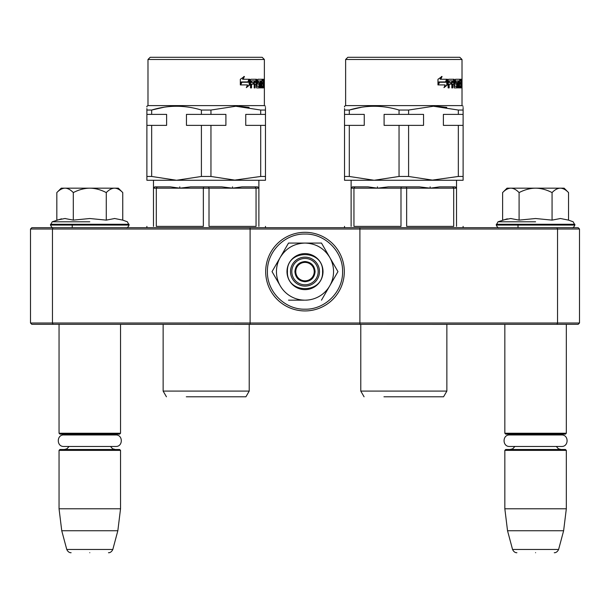 <?xml version="1.0" encoding="UTF-8"?>
<svg xmlns="http://www.w3.org/2000/svg" width="610" height="610" viewBox="0 0 610 610"><rect width="100%" height="100%" fill="white"/><g stroke="black" fill="none" stroke-linecap="round" stroke-linejoin="round"><path stroke-width="0.91" d="M85.347 324.322L89.792 324.322M531.135 324.322L535.58 324.322M359.9 227.698L556.991 227.698L557.54 229.017L579.5 229.017L579.5 323.01L578.181 324.322L31.819 324.322L30.5 323.01L30.5 229.017L52.46 229.017L53.009 227.698L359.9 227.698L359.9 229.017L557.54 229.017L557.54 323.01L359.9 323.01L359.9 229.017L250.1 229.017L250.1 227.698M359.9 324.322L359.9 323.01L52.46 323.01L53.009 324.322M250.1 324.322L250.1 229.017L52.46 229.017L52.46 323.01L30.5 323.01M556.991 324.322L557.54 323.01L579.5 323.01M30.5 229.017L31.819 227.698L53.009 227.698M556.991 227.698L578.181 227.698L579.5 229.017M504.836 324.322L504.836 433.245L566.324 433.245L566.324 324.322M504.836 433.245L505.713 434.122L565.447 434.122L566.324 433.245M504.836 450.378L505.713 449.494L565.447 449.494L566.324 450.378L566.324 508.786L504.836 508.786L504.836 450.378L566.324 450.378M563.625 530.746L558.615 549.45L512.545 549.45L507.535 530.746L563.625 530.746L566.324 508.786M535.58 552.706C559.82 552.706 559.82 552.706 535.58 552.706C511.34 552.706 511.34 552.706 535.58 552.706M59.048 324.322L59.048 433.245L120.536 433.245L120.536 324.322M59.048 433.245L59.925 434.122L119.659 434.122L120.536 433.245M59.048 450.378L59.925 449.494L119.659 449.494L120.536 450.378L120.536 508.786L59.048 508.786L59.048 450.378L120.536 450.378M117.837 530.746L112.827 549.45L66.757 549.45L61.747 530.746L117.837 530.746L120.536 508.786M89.792 552.706C114.032 552.706 114.032 552.706 89.792 552.706C65.552 552.706 65.552 552.706 89.792 552.706M503.265 191.936L507.032 188.17L510.852 188.17C508.145 188.223 505.4 189.695 502.617 192.585L502.617 220.118L510.684 218.517L519.095 220.118L535.58 218.517L552.065 220.118L560.476 218.517L568.543 220.118L568.543 192.585C565.76 189.695 563.015 188.223 560.308 188.17L510.852 188.17C513.567 188.223 516.312 189.702 519.095 192.592C524.661 189.702 530.159 188.231 535.58 188.17C541.001 188.231 546.499 189.702 552.065 192.592L552.065 220.118M535.58 221.796L498.004 221.796L535.58 221.796M507.299 218.83L498.004 221.796L496.273 225.067C497.348 227.233 498.225 228.109 498.904 227.698M510.616 218.517L511.104 218.517L510.616 218.517M560.544 218.517L560.056 218.517L560.544 218.517M552.065 192.592C554.848 189.702 557.593 188.223 560.308 188.17L564.128 188.17L567.887 191.936M519.095 220.118L519.095 192.592M57.477 191.936L61.244 188.17L65.064 188.17C62.357 188.223 59.612 189.695 56.829 192.585L56.829 220.118L64.896 218.517L73.307 220.118L89.792 218.517L106.277 220.118L114.688 218.517L122.755 220.118L122.755 192.585C119.972 189.695 117.227 188.223 114.52 188.17L65.064 188.17C67.779 188.223 70.524 189.702 73.307 192.592C78.873 189.702 84.371 188.231 89.792 188.17C95.213 188.231 100.711 189.702 106.277 192.592L106.277 220.118M89.792 221.796L52.216 221.796L89.792 221.796M61.511 218.83L52.216 221.796L50.485 225.067C51.56 227.233 52.437 228.109 53.116 227.698M64.828 218.517L65.316 218.517L64.828 218.517M114.756 218.517L114.268 218.517L114.756 218.517M106.277 192.592C109.06 189.702 111.805 188.223 114.52 188.17L118.34 188.17L122.099 191.936M73.307 220.118L73.307 192.592M305 284.794A13.176 13.176 0 0 1 291.824 271.618A13.176 13.176 0 0 1 305 258.442A13.176 13.176 0 0 1 318.176 271.618A13.176 13.176 0 0 1 305 284.794M305 280.844A9.226 9.226 0 0 1 295.774 271.618A9.226 9.226 0 0 1 305 262.399A9.226 9.226 0 0 1 314.226 271.618A9.226 9.226 0 0 1 305 280.844M294.897 271.618C295.499 265.487 298.862 262.117 305 261.522C311.138 262.117 314.501 265.487 315.103 271.618C314.501 277.756 311.138 281.126 305 281.721C298.862 281.126 295.499 277.756 294.897 271.618M333.548 271.618A28.548 28.548 0 0 0 329.728 257.351L337.963 271.618L329.896 285.594A28.548 28.548 0 0 0 333.548 271.618M304.512 300.166L304.657 300.166A28.548 28.548 0 0 1 280.455 286.197L272.037 271.618L280.272 257.351C285.976 248.186 294.218 243.428 305 243.07L288.515 243.07L272.037 271.618M319.495 271.618A14.495 14.495 0 0 1 305 286.113A14.495 14.495 0 0 1 290.505 271.618A14.495 14.495 0 0 1 305 257.13A14.495 14.495 0 0 1 319.495 271.618M305 234.049C325.077 233.531 343.087 251.541 342.576 271.618C343.087 291.702 325.077 309.712 305 309.194C284.923 309.712 266.913 291.702 267.424 271.618C266.913 251.541 284.923 233.531 305 234.049M305 232.311A39.307 39.307 0 0 1 344.307 271.618A39.307 39.307 0 0 1 305 310.932A39.307 39.307 0 0 1 265.693 271.618A39.307 39.307 0 0 1 305 232.311A39.307 39.307 0 0 1 344.307 271.618A39.307 39.307 0 0 1 305 310.932A39.307 39.307 0 0 1 265.693 271.618A39.307 39.307 0 0 1 305 232.311M323.01 271.618A18.01 18.01 0 0 1 305 289.628A18.01 18.01 0 0 1 286.99 271.618A18.01 18.01 0 0 1 305 253.615A18.01 18.01 0 0 1 323.01 271.618M329.896 257.649L321.485 243.07L308.119 243.07M329.476 286.319L337.963 271.618M280.036 285.472L280.455 286.197M305 243.07C315.782 243.428 324.024 248.186 329.728 257.351L321.485 243.07L288.515 243.07L280.272 257.351A28.548 28.548 0 0 0 280.104 285.594M329.896 285.594L329.545 286.197A28.548 28.548 0 0 1 305.343 300.166M329.545 286.197L321.478 300.166M304.657 300.166L288.522 300.166M322.568 271.618C323.651 294.287 286.349 294.287 287.432 271.618C286.349 248.956 323.651 248.956 322.568 271.618M63.859 434.961L115.725 434.961C123.151 434.602 123.151 446.825 115.725 446.467L63.859 446.467C56.433 446.825 56.433 434.602 63.859 434.961L67.161 434.961L64.317 434.122M115.725 434.961L112.423 434.961L115.267 434.122M509.647 434.961L561.513 434.961C568.939 434.602 568.939 446.825 561.513 446.467L509.647 446.467C502.221 446.825 502.221 434.602 509.647 434.961L512.949 434.961L510.105 434.122M561.513 434.961L558.211 434.961L561.055 434.122M150.182 57.294L262.178 57.294L264.374 59.49L147.986 59.49L150.182 57.294M147.986 59.49L147.986 105.606L264.374 105.606L264.374 59.49M163.953 107.253L151.661 110.044L146.888 110.044L146.888 108.58M146.888 107.009L146.888 106.422M146.888 110.044C146.888 105.019 146.888 105.019 146.888 110.044L146.888 180.27L176.534 180.27L151.661 176.465L151.661 125.37L166.606 125.37L166.606 114.39L151.661 114.39L151.661 110.044C168.154 105.019 184.738 105.019 201.407 110.044L210.953 110.044L235.826 106.239L260.699 110.044L265.472 110.044C265.472 105.019 265.472 105.019 265.472 110.044L265.472 109.274M260.699 110.044L260.699 114.39L245.754 114.39L245.754 125.37L260.699 125.37L260.699 176.465L233.523 180.27M153.476 226.386C144.715 226.386 144.715 226.386 153.476 226.386L153.476 186.858L153.476 188.17L153.476 186.858L153.476 188.17L154.795 186.858L153.476 188.17L179.782 188.17L179.782 186.858L179.874 188.17L190.633 186.858L208.628 186.858L209.009 188.17L232.486 188.17L232.486 186.858L232.578 188.17L242.017 186.858L257.565 186.858L258.884 188.17L258.884 186.858L258.884 226.386C267.645 226.386 267.645 226.386 258.884 226.386M154.795 186.858L170.343 186.858L179.782 188.17M208.628 186.858L221.727 186.858L232.486 188.17M232.578 188.17L256.055 188.17L256.055 226.386L209.009 226.386L209.009 188.17L203.351 188.17L203.351 226.386L156.305 226.386L156.305 188.17L157.243 186.858M166.439 396.797L163.137 391.086L249.223 391.086L249.223 324.352L163.137 324.322M186.309 396.79L245.921 396.79L249.223 391.086M241.979 82.236L248.628 82.236L249.81 79.254L249.81 84.828L246.341 87.634L247.507 84.92L240.637 84.92L241.979 82.236M244.419 76.486L243.123 79.254L249.574 79.254L248.499 81.931L241.827 81.931L240.325 84.92L240.325 79.292L244.419 76.486M263.223 86.018L263.223 79.254L263.985 79.254L264.069 87.901L263.756 84.127L263.352 87.901L261.621 87.901L261.408 80.878L260.866 80.878L260.866 87.901L260.279 87.901L260.279 80.878L258.243 81.138L258.358 82.502L259.616 82.502L259.883 83.181L259.616 87.901L256.581 87.901L256.231 84.127L255.102 84.127L255.102 87.901L254.202 87.901L254.202 80.878L251.701 80.878L251.541 82.502L253.821 82.502L253.821 84.127L251.541 84.127L251.541 87.901L250.489 87.901L250.489 79.933L250.931 79.254L256.581 79.254L256.917 86.018L259.105 86.277L259.105 84.127L257.794 84.127L257.473 83.448L257.794 79.254L262.933 79.254L262.933 80.878L261.934 81.138L261.934 82.502L262.742 82.502L262.742 84.127L261.934 84.127L261.934 86.018L263.223 86.018M264.328 80.352C264.29 81.786 264.244 81.786 264.176 80.352C264.244 78.911 264.29 78.911 264.328 80.352C264.29 81.786 264.244 81.786 264.176 80.352C264.244 78.911 264.29 78.911 264.328 80.352L264.298 80.352M265.472 107.444L265.472 108.588M249.124 107.368L239.074 106.308M249.81 84.828L246.661 86.91M249.154 84.828L249.154 80.924M243.123 79.254L242.566 79.254L243.84 76.486M241.827 81.931L241.285 81.931L240.325 83.89M248.918 79.254L247.866 81.931M262.01 86.277L261.408 86.277M261.408 84.127L261.934 84.127M261.888 84.127L261.888 82.502M261.934 82.502L261.408 82.502M261.408 80.878L262.01 80.878M262.071 80.878L262.071 79.254M257.794 84.127L258.304 84.127M257.046 86.277L258.304 86.277M256.147 84.127L256.147 82.502M256.147 80.894L255.819 79.254M250.489 87.901L250.855 84.127L251.541 84.127M253.104 84.127L253.104 82.502M251.541 82.502L250.855 82.502L250.855 81.138L251.701 80.878M254.202 87.901L254.362 84.127L255.102 84.127M258.808 87.901L259.075 86.277M259.075 84.127L258.808 82.502M258.358 82.502L257.458 82.236L258.243 82.236M258.243 81.138L257.572 80.878L258.358 80.878M260.279 80.878L260.866 80.878M262.491 87.901L262.613 86.277M263.223 83.379L263.947 83.379M254.362 82.502L254.5 80.878L255.247 80.878L255.102 82.502L254.362 82.502M201.407 110.044L201.407 114.39L186.462 114.39L186.462 125.37L201.407 125.37L201.407 176.465L176.534 180.27L265.472 180.27L265.472 110.044M260.699 114.39L265.472 114.39M235.826 180.27L210.953 176.465L210.953 125.37L225.898 125.37L225.898 114.39L210.953 114.39L210.953 110.044M201.407 114.39L210.953 114.39M151.661 176.465L146.888 176.465M151.661 125.37L146.888 125.37M146.888 114.39L151.661 114.39M255.102 82.502L256.231 82.502L256.101 80.878L255.247 80.878M263.482 82.502L263.825 80.878L263.223 82.502M264.206 79.567L264.206 81.115M264.275 80.436L264.283 81.115L264.252 80.436M264.298 81.115L264.252 80.146M264.237 79.567L264.298 80.131M260.699 125.37L265.472 125.37M260.699 176.465L265.472 176.465M201.407 125.37L210.953 125.37M201.407 176.465L210.953 176.465M176.534 180.27L151.501 180.27M179.874 188.17L203.351 188.17L203.732 186.858M258.884 188.17L256.055 188.17L255.117 186.858M347.822 57.294L459.818 57.294L462.014 59.49L345.626 59.49L347.822 57.294M345.626 59.49L345.626 105.606L462.014 105.606L462.014 59.49M361.593 107.253L349.301 110.044L344.528 110.044L344.528 108.58M344.528 107.009L344.528 106.422M344.528 110.044C344.528 105.019 344.528 105.019 344.528 110.044L344.528 180.27L374.174 180.27L349.301 176.465L349.301 125.37L364.246 125.37L364.246 114.39L349.301 114.39L349.301 110.044C365.794 105.019 382.378 105.019 399.047 110.044L408.593 110.044L433.466 106.239L458.339 110.044L463.112 110.044C463.112 105.019 463.112 105.019 463.112 110.044L463.112 109.274M458.339 110.044L458.339 114.39L443.394 114.39L443.394 125.37L458.339 125.37L458.339 176.465L431.163 180.27M351.116 226.386C342.355 226.386 342.355 226.386 351.116 226.386L351.116 186.858L351.116 188.17L351.116 186.858L351.116 188.17L352.435 186.858L351.116 188.17L377.422 188.17L377.422 186.858L377.514 188.17L388.273 186.858L406.268 186.858L406.649 188.17L430.126 188.17L430.126 186.858L430.218 188.17L439.657 186.858L455.205 186.858L456.524 188.17L456.524 186.858L456.524 226.386C465.285 226.386 465.285 226.386 456.524 226.386M352.435 186.858L367.983 186.858L377.422 188.17M406.268 186.858L419.367 186.858L430.126 188.17M430.218 188.17L453.695 188.17L453.695 226.386L406.649 226.386L406.649 188.17L400.991 188.17L400.991 226.386L353.945 226.386L353.945 188.17L354.883 186.858M364.079 396.797L360.777 391.086L446.863 391.086L446.863 324.352L360.777 324.322M383.949 396.79L443.561 396.79L446.863 391.086M439.619 82.236L446.268 82.236L447.45 79.254L447.45 84.828L443.981 87.634L445.147 84.92L438.277 84.92L439.619 82.236M442.059 76.486L440.763 79.254L447.214 79.254L446.139 81.931L439.467 81.931L437.965 84.92L437.965 79.292L442.059 76.486M460.863 86.018L460.863 79.254L461.625 79.254L461.709 87.901L461.396 84.127L460.992 87.901L459.261 87.901L459.048 80.878L458.507 80.878L458.507 87.901L457.919 87.901L457.919 80.878L455.883 81.138L455.998 82.502L457.256 82.502L457.523 83.181L457.256 87.901L454.221 87.901L453.87 84.127L452.742 84.127L452.742 87.901L451.842 87.901L451.842 80.878L449.341 80.878L449.181 82.502L451.461 82.502L451.461 84.127L449.181 84.127L449.181 87.901L448.129 87.901L448.129 79.933L448.571 79.254L454.221 79.254L454.557 86.018L456.745 86.277L456.745 84.127L455.434 84.127L455.113 83.448L455.434 79.254L460.573 79.254L460.573 80.878L459.574 81.138L459.574 82.502L460.382 82.502L460.382 84.127L459.574 84.127L459.574 86.018L460.863 86.018M461.968 80.352C461.93 81.786 461.884 81.786 461.816 80.352C461.884 78.911 461.93 78.911 461.968 80.352C461.93 81.786 461.884 81.786 461.816 80.352C461.884 78.911 461.93 78.911 461.968 80.352L461.938 80.352M463.112 107.444L463.112 108.588M446.764 107.368L436.714 106.308M447.45 84.828L444.301 86.91M446.795 84.828L446.795 80.924M440.763 79.254L440.207 79.254L441.48 76.486M439.467 81.931L438.925 81.931L437.965 83.89M446.558 79.254L445.506 81.931M459.65 86.277L459.048 86.277M459.048 84.127L459.574 84.127M459.528 84.127L459.528 82.502M459.574 82.502L459.048 82.502M459.048 80.878L459.65 80.878M459.711 80.878L459.711 79.254M455.434 84.127L455.945 84.127M454.686 86.277L455.945 86.277M453.787 84.127L453.787 82.502M453.787 80.894L453.459 79.254M448.129 87.901L448.495 84.127L449.181 84.127M450.744 84.127L450.744 82.502M449.181 82.502L448.495 82.502L448.495 81.138L449.341 80.878M451.842 87.901L452.002 84.127L452.742 84.127M456.448 87.901L456.715 86.277M456.715 84.127L456.448 82.502M455.998 82.502L455.212 82.502L455.883 82.236M455.883 81.138L455.212 80.878L455.998 80.878M457.919 80.878L458.507 80.878M460.131 87.901L460.253 86.277M460.863 83.379L461.587 83.379M452.002 82.502L452.14 80.878L452.887 80.878L452.742 82.502L452.002 82.502M399.047 110.044L399.047 114.39L384.102 114.39L384.102 125.37L399.047 125.37L399.047 176.465L374.174 180.27L463.112 180.27L463.112 110.044M458.339 114.39L463.112 114.39M433.466 180.27L408.593 176.465L408.593 125.37L423.538 125.37L423.538 114.39L408.593 114.39L408.593 110.044M399.047 114.39L408.593 114.39M349.301 176.465L344.528 176.465M349.301 125.37L344.528 125.37M344.528 114.39L349.301 114.39M452.742 82.502L453.87 82.502L453.741 80.878L452.887 80.878M461.122 82.502L461.465 80.878L460.863 82.502M461.846 79.567L461.846 81.115M461.915 80.436L461.922 81.115L461.892 80.436M461.938 81.115L461.892 80.146M461.877 79.567L461.938 80.131M458.339 125.37L463.112 125.37M458.339 176.465L463.112 176.465M399.047 125.37L408.593 125.37M399.047 176.465L408.593 176.465M374.174 180.27L349.141 180.27M377.514 188.17L400.991 188.17L401.372 186.858M456.524 188.17L453.695 188.17L452.757 186.858M568.543 220.118L573.156 221.796L574.887 225.067L496.273 225.067M574.887 224.274L496.273 224.274M122.755 220.118L127.368 221.796L129.099 225.067L50.485 225.067M129.099 224.274L50.485 224.274M261.408 86.018L261.934 86.018M261.408 81.138L261.934 81.138M256.231 86.018L256.917 86.018M256.147 79.933L256.917 79.933M250.855 81.138L251.541 81.138M259.075 87.222L259.883 87.222M259.075 83.181L259.883 83.181M262.613 87.222L263.482 87.222M263.223 79.933L264.069 79.933M255.102 81.138L254.362 81.138M459.048 86.018L459.574 86.018M459.048 81.138L459.574 81.138M453.87 86.018L454.557 86.018M453.787 79.933L454.557 79.933M448.495 81.138L449.181 81.138M456.715 87.222L457.523 87.222M456.715 83.181L457.523 83.181M460.253 87.222L461.122 87.222M460.863 79.933L461.709 79.933M452.742 81.138L452.002 81.138M518.012 225.067L518.012 227.698M514.878 446.467L512.751 448.785L510.105 449.494M556.282 446.467L558.409 448.785L561.055 449.494M507.535 530.746L504.836 508.786M558.615 549.45C556.747 553.453 553.628 552.675 554.376 552.706M512.545 549.45C514.413 553.453 517.532 552.675 516.784 552.706M72.224 225.067L72.224 227.698M69.09 446.467L66.818 448.868L64.317 449.494M110.494 446.467L112.545 448.739L115.267 449.494M61.747 530.746L59.048 508.786M112.827 549.45C110.959 553.453 107.84 552.675 108.588 552.706M66.757 549.45C68.625 553.453 71.744 552.675 70.996 552.706M574.887 225.067C573.812 227.233 572.935 228.109 572.256 227.698M129.099 225.067C128.024 227.233 127.147 228.109 126.468 227.698M147.986 105.606L146.888 106.239M153.476 186.858L153.476 180.27M146.888 227.698L146.888 226.386M163.137 391.086L163.137 324.352M218.761 396.79L193.599 396.79M264.374 105.606L265.472 106.239M258.884 186.858L258.884 180.27M265.472 227.698L265.472 226.386M345.626 105.606L344.528 106.239M351.116 186.858L351.116 180.27M344.528 227.698L344.528 226.386M360.777 391.086L360.777 324.352M416.401 396.79L391.239 396.79M462.014 105.606L463.112 106.239M456.524 186.858L456.524 180.27M463.112 227.698L463.112 226.386"/></g></svg>
